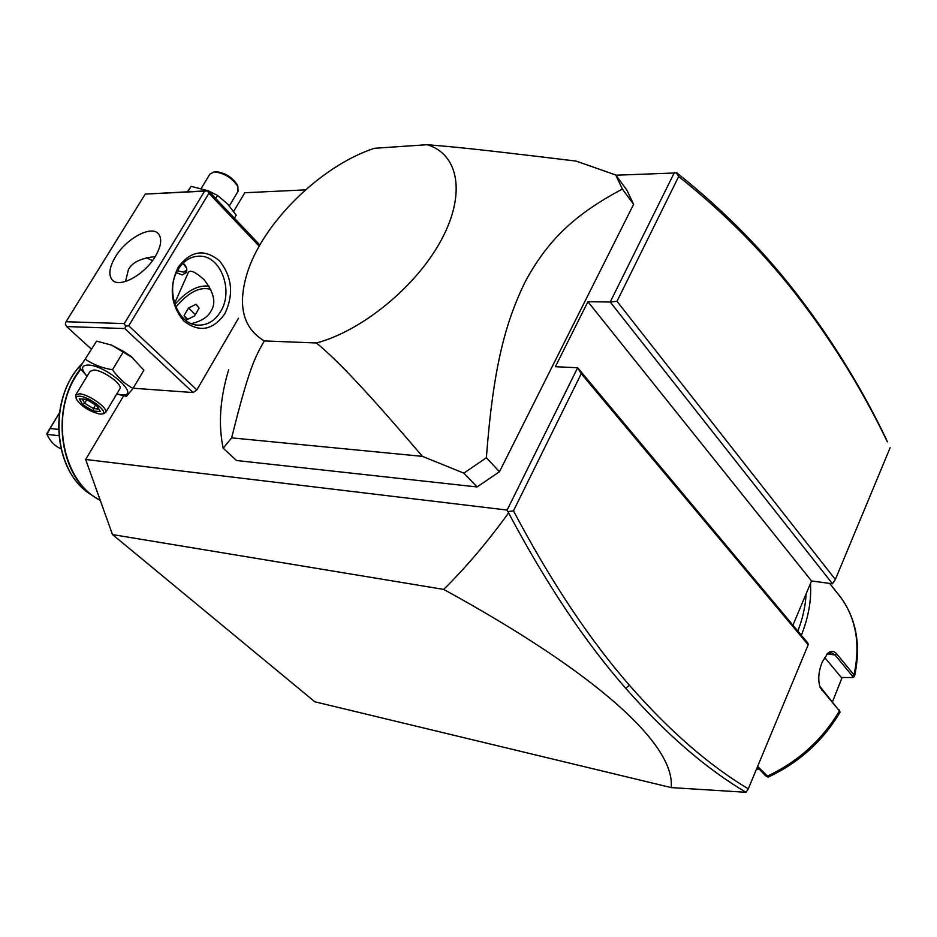 <?xml version="1.0" encoding="UTF-8"?>
<svg xmlns="http://www.w3.org/2000/svg" width="937" height="937" viewBox="0 0 937 937"><rect width="100%" height="100%" fill="white"/><g stroke="black" fill="none" stroke-linecap="round" stroke-linejoin="round"><path stroke-width="1.41" d="M85.654 459.481L507.104 510.068L508.592 512.902C487.404 542.148 465.759 567.646 443.681 589.408C594.843 672.169 675.565 744.201 671.185 787.595L314.82 701.79L112.499 534.57L85.654 459.481L123.637 395.812M233.664 211.399L244.791 192.741L305.45 189.871M443.681 589.408L112.499 534.57M671.185 787.595L746.028 792.292L748.288 788.849L808.186 644.808L581.245 373.664L577.649 367.749L555.36 366.718L587.921 301.714L610.221 302.019L617.003 301.316L835.347 579.488L832.501 583.786L811.536 580.963L587.921 301.714M792.925 625.19L811.536 580.963M615.89 175.207L676.877 172.912C724.676 211.001 766.033 253.177 800.959 299.418C834.235 343.422 862.696 390.038 886.332 439.266L887.362 441.866C863.762 392.732 835.347 346.21 802.142 302.335C767.368 256.316 726.21 214.374 678.669 176.519L617.003 301.316M674.453 172.431L610.221 302.019L832.501 583.786M808.186 644.808L807.858 643.051L577.649 367.749L507.104 510.068M133.546 387.555L134.401 388.328L193.069 392.544L196.864 389.909L238.478 318.229M615.738 174.996L622.367 189.075C572.788 215.369 547.009 241.699 525.341 281.463C504.938 323.16 493.12 368.581 486.373 457.748L463.838 473.138L422.435 456.366C382.519 409.692 364.552 390.167 349.278 374.144C335.329 359.714 324.343 349.325 316.331 342.977C361.741 331.112 416.157 286.663 441.116 240.317C466.31 193.924 458.697 154.16 427.202 144.708C454.492 147.039 469.39 148.105 576.208 161.117L615.738 174.996L626.912 190.188L633.611 204.325L499.456 471.744L477.062 486.959L236.511 460.512L223.193 448.214C218.157 424.402 220.008 398.202 228.722 369.6M676.268 172.642L678.669 176.519M835.347 579.488L890.15 447.675M508.451 511.532L513.476 510.829C550.698 581.233 589.385 639.421 629.535 685.392C669.311 730.778 708.899 765.271 748.288 788.849M581.245 373.664L513.476 510.829M508.592 512.902C546.13 583.622 585.121 642.044 625.576 688.133C665.938 733.987 706.088 768.703 746.028 792.292M259.865 245.014L208.33 190.715L145.247 194.076L66.047 321.742L65.332 324.12L66.621 326.556L91.194 348.951M208.33 190.715L207.569 190.879L208.916 193.268L259.186 246.197M208.916 193.268L128.72 325.795L196.864 389.909M224.857 313.719C212.922 330.386 199.253 332.834 183.863 321.04C170.628 305.064 168.73 287.12 178.194 267.209C190.726 250.601 204.512 248.492 219.527 260.884C232.153 276.79 233.934 294.405 224.857 313.719M128.72 325.795L125.64 326.111L124.832 328.571L193.069 392.544M66.621 326.556L124.832 328.571M132.679 357.782L111.761 345.214M66.047 321.742L124.281 323.581L204.594 191.148L145.247 194.076M204.594 191.148L207.569 190.879M155.319 256.433C144.556 274.974 119.186 288.619 112.229 279.894C108.259 274.881 109.313 267.197 115.415 256.855C126.226 238.513 151.419 224.868 158.458 233.852C162.23 238.736 161.187 246.255 155.319 256.433M124.281 323.581L125.64 326.111M155.191 256.644C141.206 258.038 132.293 262.313 128.451 269.505L125.499 281.498M178.182 269.376C183.734 260.627 190.879 256.223 199.593 256.152C220.827 255.614 233.863 290.845 220.593 311.599C214.889 320.829 207.417 325.35 198.175 325.139C177.55 325.127 164.666 290.001 178.182 269.376M174.563 303.483L187.88 273.452C189.063 269.083 194.392 271.086 203.879 279.449C214.116 292.496 216.424 303.143 210.813 311.377C207.709 317.151 201.268 321.227 191.476 323.605M152.473 260.662L146.582 257.804M183.125 263.074C186.498 266.213 187.564 269.364 186.322 272.515L182.34 274.951L176.425 272.679M210.837 289.439C200.202 286.253 188.536 292.11 175.851 307.031M209.15 286.289C198.328 284.637 186.908 290.693 174.879 304.466M188.56 307.98L184.015 315.652L186.99 319.634L194.556 315.921L199.124 308.203L196.091 304.256L188.56 307.98L195.329 314.621M184.015 315.652L187.728 319.271M177.398 270.746L183.383 272.105L186.861 270.032M186.58 268.146L182.926 263.262M184.765 271.964L186.709 271.39M116.715 394.067L126.483 396.363L133.019 388.445L143.876 370.22L131.11 356.505L123.555 351.41L111.398 345.074L96.616 341.138L79.68 367.749L87.012 376.346M96.616 341.138L79.68 367.749M123.555 351.41L112.499 369.752C102.332 368.112 93.337 364.645 85.513 359.339M133.019 388.445C125.148 384.135 118.308 377.904 112.499 369.752M116.75 393.997L121.365 394.828C142.143 397.253 107.427 365.571 88.347 365.043C81.097 365.172 80.664 368.92 87.047 376.287M119.69 389.089L119.971 388.621C122.653 384.205 102.965 370.127 93.829 369.998L90.022 371.38L75.897 394.641M103.656 413.662L105.752 412.385C108.341 408.134 88.465 394.102 79.376 393.809L75.616 395.098L76.202 398.518M102.074 413.967L99.908 414.084C89.507 411.53 81.683 406.588 76.436 399.279C75.628 397.077 76.693 396.058 79.657 396.222C89.448 396.585 109.606 412.62 102.074 413.967L104.265 413.533M100.364 411.601L97.12 405.815L86.532 399.373L79.282 398.787L82.608 404.585L93.103 410.956L100.364 411.601L96.663 405.639M93.103 410.956L93.419 408.567L98.561 409.012M82.608 404.585L84.681 403.261L93.419 408.567L95.574 404.983M79.282 398.787L86.836 399.666L84.681 403.261L82.421 399.303M208.061 190.726L191.113 186.358L187.4 191.745M234.402 218.18L236.206 215.17L227.703 204.079L217.548 195.47L208.529 190.914M217.548 195.47L215.721 198.492M191.113 186.358L187.833 191.722M201.221 188.419L209.923 174.106L214.081 171.893C224.201 172.982 232.13 177.866 237.893 186.533L237.928 191.511M237.693 186.006L237.272 184.87C232.095 177.07 224.95 172.677 215.861 171.694L213.999 171.893M486.373 457.748L499.456 471.744M622.367 189.075L633.611 204.325M463.838 473.138L477.062 486.959M422.435 456.366L231.65 437.872L223.193 448.214M316.331 342.977L264.293 340.939C255.52 356.4 249.476 366.062 231.65 437.872M427.202 144.708L374.39 148.292C320.384 165.896 261.739 223.955 246.782 274.494C237.483 306.2 243.315 328.348 264.293 340.939M806.101 593.882C805.48 606.075 802.728 618.479 797.856 631.093M757.6 766.454L768.457 776.984M839.88 712.53L839.458 710.937L820.25 687.699C817.755 680.25 818.399 671.712 822.206 662.096L827.875 653.171C831.06 650.477 834.024 650.735 836.764 653.967L853.982 674.898L854.532 676.174L853.537 677.123M757.342 767.087L765.47 775.66L767.754 776.96M839.868 711.523L819.629 686.048M826.504 654.588L831.482 652.644L835.113 655.068L852.354 675.975L852.33 677.58L841.321 677.463L824.56 657.341M810.47 583.493C811.524 600.172 808.479 617.413 801.334 635.239M840.946 597.63L829.713 583.411M842.117 677.498L832.443 701.907M759.029 768.855L756.241 769.734M58.773 435.67L46.979 434.417C50.153 441.315 54.791 446.094 60.917 448.753M46.979 434.417L50.048 428.514L58.399 429.369M50.048 428.514L59.254 413.393M46.85 433.608L59.3 413.053M802.142 302.335L800.959 299.418M629.535 685.392L625.576 688.133M765.47 775.66L766.97 776.351C797.973 761.804 822.136 739.996 839.458 710.937L838.861 709.426M821.89 690.358L821.304 688.836M836.764 653.967L835.113 655.068L827.43 653.792M852.354 675.975L853.982 674.898C860.447 645.218 856.348 619.814 841.695 598.673L840.829 597.49M80.711 369.108L76.213 375.76C49.708 416.625 63.002 482.262 100.236 500.288M95.773 497.734L100.271 500.37L95.773 497.734C58.797 476.043 50.106 406.822 80.535 368.885M82.128 363.743C47.213 398.33 52.987 472.553 91.545 494.912L94.18 496.669M887.362 441.866L886.332 439.266M199.593 256.152L198.234 256.164M184.671 271.988L185.467 271.871M112.253 345.402L111.398 345.074M130.419 355.896L131.11 356.505M119.971 388.621L105.752 412.385M86.754 399.607L96.78 405.709M229.331 205.871L238.303 190.89M237.272 184.87L237.893 186.533M839.985 712.354C822.85 741.108 798.968 762.671 768.328 777.042M820.25 687.699L819.77 686.364M827.875 653.171L826.844 654.272M829.62 583.4L841.695 598.673C856.734 620.423 861.021 646.261 854.532 676.174M853.865 676.994L852.33 677.58M82.269 363.509C47.752 397.417 52.167 469.87 89.847 493.776"/></g></svg>
